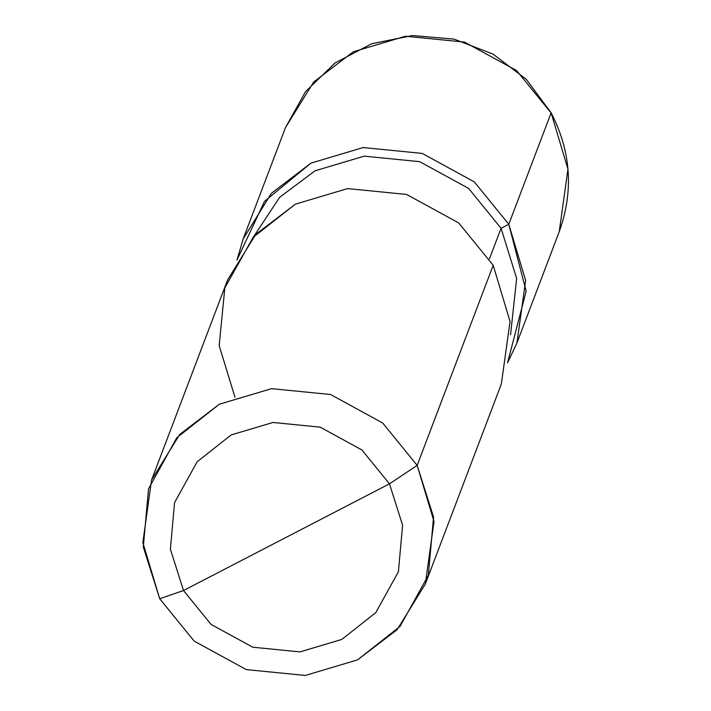 <?xml version="1.0" encoding="UTF-8"?>
<svg xmlns="http://www.w3.org/2000/svg" width="711" height="711" viewBox="0 0 711 711"><rect width="100%" height="100%" fill="white"/><g stroke="black" fill="none" stroke-linecap="round" stroke-linejoin="round"><path stroke-width="1.07" d="M151.55 480.041L227.573 279.974L255.773 234.363L295.349 204.164L347.581 188.593L406.621 194.45L458.711 222.934L493.194 265.301L417.161 465.376L382.687 423.001L330.588 394.516L271.558 388.659L219.317 404.23L179.75 434.43L151.55 480.041L142.849 542.546L159.699 598.742L183.5 590.53L170.382 549.15L174.568 502.597L197.169 461.741L231.191 434.928L272.98 422.467L320.208 427.16L361.89 449.947L389.468 483.836L183.5 590.53L211.078 624.427L252.76 647.214L299.989 651.898L341.778 639.447L375.799 612.624L398.4 571.768L402.595 525.225L389.468 483.836L417.161 465.376L493.194 265.301L510.045 321.496L501.344 384.002L425.32 584.069L434.021 521.563L417.161 465.376L433.568 517.101L428.333 575.288L400.08 626.355L357.544 659.879L305.312 675.45L246.282 669.593L194.183 641.109L159.699 598.742L194.183 641.109L246.282 669.593L305.312 675.45L357.544 659.879L397.12 629.679L425.32 584.069M516.941 342.969L559.246 231.644L567.947 169.138L551.096 112.765L567.947 169.138L559.246 231.644C573.804 191.028 571.084 151.407 551.096 112.765L526.327 79.374L493.087 54.134L454.089 39.123L412.504 35.55L371.72 43.709L335.068 62.941L305.517 91.683L285.475 127.616L313.675 82.005L353.243 51.805L405.483 36.234L464.514 42.091L516.613 70.576L551.087 112.942L516.613 70.576L464.514 42.091L405.483 36.234L353.243 51.805L313.675 82.005L285.475 127.616L243.171 238.932L236.976 260.057L264.492 201.391L310.938 163.121L363.179 147.55L422.21 153.407L474.308 181.892L508.783 224.267L551.087 112.942L508.783 224.267L526.158 291.234L507.538 362.877L516.941 342.969L525.642 280.463L508.783 224.267L474.308 181.892L422.21 153.407L363.179 147.55L310.938 163.121L271.371 193.321L243.171 238.932M510.569 334.685L516.657 278.454L501.059 228.267L508.783 224.267L501.059 228.267L516.657 278.454L510.569 334.685M489.461 258.804L501.059 228.267L468.656 188.442L419.686 161.664L364.192 156.153L315.089 170.791L279.681 197.276L253.436 236.976L279.681 197.276L315.089 170.791L364.192 156.153L419.686 161.664L468.656 188.442L501.059 228.267L489.461 258.804M389.468 483.836L402.595 525.225L398.4 571.768L375.799 612.624L341.778 639.447L299.989 651.898L252.76 647.214L211.078 624.427L183.5 590.53L389.468 483.836L361.89 449.947L320.208 427.16L272.98 422.467L231.191 434.928L197.169 461.741L174.568 502.597L170.382 549.15L183.5 590.53L159.699 598.742L143.302 547.008L148.537 488.821L176.79 437.754L219.317 404.23L271.558 388.659L330.588 394.516L382.687 423.001L417.161 465.376L389.468 483.836M493.194 265.301L458.711 222.934L406.621 194.45L347.581 188.593L295.349 204.164L253.107 237.35L224.836 287.875L219.175 345.608L234.977 397.262"/></g></svg>
